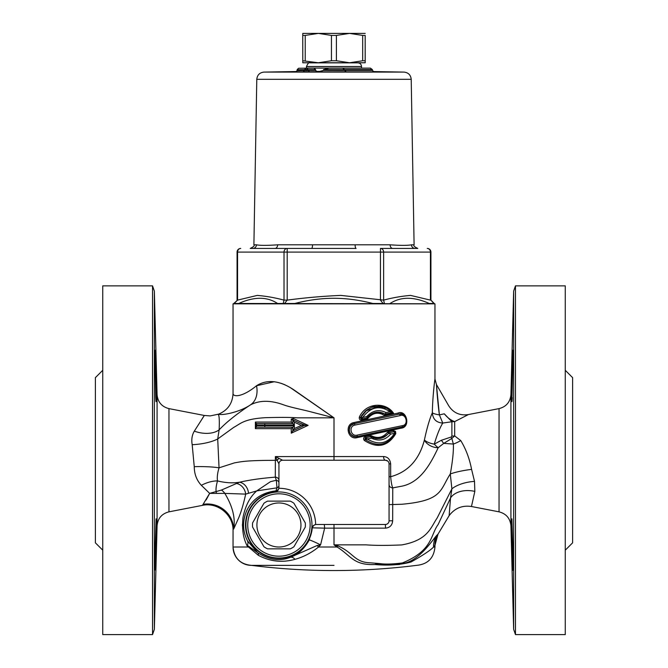<?xml version="1.0" encoding="UTF-8"?>
<svg xmlns="http://www.w3.org/2000/svg" width="668" height="668" viewBox="0 0 668 668"><rect width="100%" height="100%" fill="white"/><g stroke="black" fill="none" stroke-linecap="round" stroke-linejoin="round"><path stroke-width="1" d="M290.004 387.398L334 417.826L293.469 389.578C279.416 380.393 267.1 379.107 256.529 385.737L274.331 381.72M281.178 383.323L285.019 384.835M202.337 418.452L204.333 415.463L210.186 415.913L218.678 414.135C221.5 415.721 239.361 412.398 250.391 404.917A22.027 16.132 -116.1 0 0 256.529 385.737C242.016 397.652 232.881 396.967 233.049 393.477L233.049 303.831L434.951 303.831L434.951 378.981L436.421 384.484L437.123 393.744M439.385 414.895L436.421 384.484C436.454 385.286 437.573 401.652 439.385 414.895L442.759 423.053L451.894 421.742L444.295 413.818L439.385 414.895C435.678 414.294 433.332 413.584 432.346 412.757C432.488 398.495 434.701 379.883 434.951 378.981C434.701 379.883 432.488 398.495 432.346 412.757C429.599 418.953 426.952 428.029 424.405 439.995C419.212 459.784 407.973 472.017 390.671 476.701L390.671 463.901C390.037 459.225 387.674 456.778 383.591 456.561L275.375 456.57L277.145 460.294A3.674 1.403 -43.8 0 1 279.082 458.432L275.375 456.57L275.308 477.144L276.318 480.267L276.986 487.84L275.625 491.723L277.88 490.646L278.932 488.283A36.707 36.707 0 0 1 315.638 524.48L313.183 525.691L312.257 527.837A33.442 33.442 0 0 1 278.147 558.423A33.442 33.442 0 0 1 245.523 526.259A33.442 33.442 0 0 1 275.625 491.723M433.54 391.356L434.075 386.037M334.217 545.005L337.098 547.017C351.059 555.609 353.28 565.454 374.923 564.518C388.417 565.763 400.466 564.919 411.062 561.988C423.103 555.191 430.601 550.207 433.565 547.017A22.027 21.351 41.4 0 1 436.338 535.836C432.246 540.387 418.318 562.047 402.144 563.55C394.988 564.56 387.39 564.56 379.349 563.55L370.707 562.84M390.112 433.59L388.634 433.273M359.367 417.057C358.983 419.095 359.801 420.122 361.814 420.114L367.433 418.911C372.352 412.874 377.954 411.672 384.242 415.296L393.586 413.292C385.979 401.785 365.955 402.261 359.367 417.057L360.653 417.508A1.102 1.102 0 0 0 361.881 419.036L362.707 417.45L360.653 417.508L367.2 409.659L360.653 417.508L361.805 415.337L360.653 417.508L361.881 419.036L367.149 417.892C372.46 411.814 378.414 410.561 385.01 414.127L392.233 412.59L390.003 411.73L385.987 412.565L385.144 414.093M383.023 436.154L384.618 436.83M374.022 439.293L371.517 436.029M378.739 407.739L381.269 406.545M375.107 413.509L374.556 412.615M391.699 413.692L389.052 413.267M395.782 433.666L395.514 431.411L393.343 430.601L388.576 431.628L387.265 432.488C382.931 437.64 377.704 438.759 371.592 435.853L370.047 435.611L365.279 436.63C363.45 437.473 363.116 438.734 364.285 440.429C377.378 448.812 387.874 446.558 395.782 433.666L395.448 433.215A1.102 1.102 0 0 0 394.22 431.678L394.654 433.265L395.406 433.307L394.22 431.678L389.402 432.705A1.102 1.102 36 0 0 388.734 433.131L390.63 434.108L389.427 432.697A1.102 0.952 78 0 0 388.893 433.056M353.965 422.552C344.204 424.122 347.727 440.262 357.138 437.632L401.184 428.171C410.97 427.253 406.687 409.3 398.011 413.091L353.965 422.552L354.416 423.629C345.957 424.965 348.997 438.818 357.163 436.555L401.685 427.094A1.47 0.944 -102 0 0 402.336 425.658L357.18 435.118L357.163 436.555C347.711 437.465 346.65 424.23 354.416 423.629L355.017 425.065L400.174 415.605A1.47 0.918 -102 0 0 398.938 414.168L354.416 423.629L351.393 425.157M399.573 564.493L393.001 564.844M387.365 564.869L374.923 564.518A22.027 13.928 94.7 0 1 379.349 563.55C384.96 564.393 392.625 564.201 402.353 562.957C433.064 550.465 430.442 534.784 438.15 524.489L450.558 497.936M278.94 482.755A3.674 2.597 0 0 0 276.318 480.267L270.515 481.653L256.721 490.905C249.932 496.934 245.365 505.751 243.035 517.391C241.758 528.672 243.144 538.183 247.185 545.915L258.299 555.283C270.072 561.546 282.305 562.89 294.997 559.316C303.322 557.079 311.171 552.979 318.536 547.017L320.573 544.871L324.648 528.146L385.511 528.146C389.87 527.703 392.25 525.257 392.667 520.798L392.759 487.89C391.815 485.811 391.122 482.079 390.671 476.701L389.06 476.701M202.487 505.359L168.962 511.838L168.962 408.624L204.333 415.463L194.313 431.152C192.017 434.993 191.307 439.502 192.184 444.696L194.254 466.673C194.288 474.046 196.651 480.267 201.352 485.319L209.66 493.368L224.824 493.401A11.014 6.371 69.1 0 0 221.425 490.07L209.66 493.368L202.487 505.35C217.668 501.952 233.549 515.011 233.057 530.576L233.049 547.017A18.353 18.353 0 0 0 251.402 565.37L251.402 565.362C240.255 564.276 234.142 558.164 233.049 547.017L248.087 547.017L247.185 545.915A11.014 6.847 151.9 0 0 247.527 540.93C242.484 531.052 242.259 520.856 246.859 510.352C252.562 499.038 262.148 492.566 275.625 490.922A3.674 3.666 0 0 0 278.94 487.273M434.951 547.017L434.951 545.338A22.027 22.019 166.9 0 1 438.024 534.116L449.121 515.671L438.024 534.116L434.951 545.338L433.565 547.017L434.951 547.017C433.866 558.164 427.745 564.276 416.598 565.362A660.761 660.761 0 0 1 251.452 565.37L334 565.362M515.471 634.6L515.471 285.871L565.262 285.871L565.262 634.6L515.471 634.6L513.642 629.331L510.928 525.875L510.928 394.596L513.642 291.131L513.642 629.331M511.847 378.581L511.68 397.059M511.771 519.888L512.765 569.929M512.832 570.28L512.264 558.423C511.73 542.474 511.429 517.917 511.905 518.894L512.957 553.121C513.091 573.712 512.857 575.482 512.264 558.423M512.264 397.527C511.73 408.874 511.429 395.214 511.905 375.875L512.406 357.647L512.84 350.182L512.999 355.393L511.905 401.568M156.187 401.159L155.97 370.289M156.153 541.94L156.195 519.37M155.961 550.407L155.736 558.423C155.143 575.482 154.909 573.712 155.043 553.121L156.095 518.894C156.571 517.917 156.27 542.474 155.736 558.423L155.669 560.569M156.095 375.875C156.571 395.214 156.27 408.874 155.736 397.527L155.001 355.393L155.16 350.182L155.594 357.647L156.095 375.875M156.095 401.568L155.736 397.527M152.529 285.871L152.529 634.6L102.738 634.6L102.738 285.871L152.529 285.871L154.358 291.131L154.358 629.331L152.529 634.6M565.262 550.173L572.61 542.825L572.61 377.637L565.262 370.297M102.738 550.173L95.39 542.825L95.39 377.637L102.738 370.297M315.638 524.48L385.394 524.472A3.674 3.674 0 0 0 389.06 520.806L392.667 520.798M312.257 527.837L309.242 539.986C304.132 549.021 297.836 554.799 290.346 557.321C279.867 561.496 269.004 559.976 257.739 552.762L247.527 540.93M278.932 488.283L278.94 463.901A3.674 3.674 0 0 1 282.606 460.235A3.674 3.666 180 0 0 278.94 463.901L277.145 460.294L265.421 460.394C245.381 460.736 241.424 461.63 234.468 462.874L219.046 467.825L217.71 438.968L233.666 427.436C240.831 423.554 243.87 418.978 265.43 417.675C280.41 417.258 291.039 417.308 297.31 417.826L334 417.826L334 460.235M390.671 463.901L389.06 463.901A3.674 3.674 0 0 0 385.394 460.235L282.606 460.235L279.082 458.432M389.06 463.893L389.06 520.806M278.94 485.319A3.674 2.856 0 0 1 276.986 487.84L256.721 490.905L245.69 494.111C243.611 503.589 241.348 511.346 238.885 517.391L233.65 529.073C235.579 518.218 232.631 506.327 224.824 493.401L245.69 494.111A11.014 9.419 -114.1 0 0 236.522 483.498L221.425 490.07M278.94 480.509A3.674 3.365 0 0 0 275.308 477.144C261.28 478.28 249.373 479.966 239.587 482.221L236.522 483.498M383.591 456.561A3.674 1.804 90 0 0 385.394 460.235L387.716 461.062L385.987 460.285M385.511 528.146L385.394 524.472M389.06 484.55A3.674 3.34 180 0 0 392.759 487.89L400.065 486.496C420.306 483.507 430.668 463.542 438.225 447.669A11.014 2.722 51 0 1 434.267 444.136C436.947 435.018 439.778 427.988 442.759 423.053C436.321 422.635 432.847 419.203 432.346 412.757M324.314 524.472L324.648 528.146L312.616 527.837A3.674 3.666 -90 0 1 316.273 524.472M389.06 504.624L401.76 504.265C442.993 500.599 439.828 490.07 450.299 473.963M436.421 384.484L448.712 405.777C453.305 412.816 459.759 415.763 468.076 414.619L499.038 408.624L499.038 511.838L471.466 506.511L474.831 491.397L474.514 481.394L471.591 469.387A22.027 3.666 -8.9 0 0 450.299 473.971L451.885 488.851L437.097 518.109C430.576 527.611 428.213 540.145 401.777 544.921C387.139 545.572 375.249 545.547 366.106 544.854L334 544.854L337.774 545.84A22.027 0.584 119.8 0 0 337.098 547.017L318.536 547.017A7.34 0.827 -132.8 0 0 317.125 545.514L290.346 557.321A7.34 4.451 69.4 0 1 294.997 559.316C282.28 562.915 270.047 561.571 258.299 555.283A7.34 3.206 126.6 0 0 257.739 552.762L248.321 546.023L247.127 545.806M309.242 539.986A11.014 0.651 -153.8 0 1 320.573 544.871L317.125 545.514M292.617 419.763L294.354 422.159L301.159 425.357L304.633 425.357L292.826 419.855L292.826 423.529L294.354 424.99L292.826 423.529L256.12 423.529L256.955 424.99L264.62 424.99L264.954 423.529L256.12 423.529L292.826 423.529L291.265 422.059L255.393 422.059L255.385 428.664L291.265 428.664L291.265 433.173L308.107 425.357L293.369 418.519L292.818 419.855L291.265 419.128L291.265 422.059M301.485 425.357L294.354 428.564L292.826 430.868L304.633 425.357L308.107 425.357M256.12 423.529L256.12 427.044L256.955 424.99M292.826 430.868L291.265 433.173L292.826 430.868L292.826 427.194L291.265 428.664M294.354 428.564L294.354 425.725L292.826 427.194L256.12 427.194L292.826 427.194L294.354 425.725L264.62 425.725L264.954 427.194M293.369 418.519L291.265 419.128M256.12 423.337L255.393 422.059M255.385 428.664L256.12 427.386M303.013 425.357L302.379 425.357M300.274 423.328L305.501 425.357M381.319 407.923L383.574 407.088L381.319 407.923M385.929 407.973L383.95 408.515M388.893 410.895L390.504 410.887M393.218 412.807L392.166 412.515L393.227 412.824M389.077 432.831L388.734 433.131C384.008 438.742 378.247 439.97 371.466 436.814A1.102 1.019 119.9 0 0 370.79 436.705L371.366 438.141L371.45 436.805A1.102 1.102 0 0 0 370.673 436.688L365.855 437.707A1.102 1.085 78 0 0 365.388 439.627L367.333 438.985L365.855 437.707A1.102 1.102 88.5 0 0 365.346 439.611C377.721 447.543 387.741 445.439 395.406 433.307A1.102 0.935 -155.4 0 0 394.621 431.929M365.279 436.63L365.855 437.707L365.388 439.627M394.654 433.265C387.624 443.736 378.514 445.648 367.333 438.985L371.366 438.141C378.915 441.556 385.336 440.204 390.63 434.108L394.654 433.265M395.431 433.256L387.615 441.882M378.347 444.445L375.166 444.22M360.737 417.492A1.102 1.027 78 0 0 361.906 419.036L361.814 420.114M365.513 410.979C373.921 405.134 374.481 406.929 378.455 406.269C383.866 406.453 388.45 408.532 392.183 412.532L379.491 406.319L365.513 410.979L361.805 415.337M385.987 412.565C378.915 409.075 372.493 410.419 366.724 416.607L362.707 417.45C370.64 406.854 379.733 404.95 390.003 411.722M366.724 416.607L367.149 417.892M393.586 413.292L388.859 409.618L392.283 412.632M378.981 406.294L371.851 407.313L378.99 406.294M357.18 435.118C350.742 436.872 348.345 426.109 355.017 425.065M400.174 415.605C406.077 413.116 409.066 424.998 402.336 425.658M401.184 428.171A1.102 0.726 -102 0 1 401.685 427.094C410.21 426.251 406.42 410.97 398.938 414.168L402.011 414.227L404.724 415.705L406.027 417.3M405.985 424.021L404.791 425.491M374.957 438.2L373.846 436.872L374.923 438.191M376.861 437.44L378.038 438.567M382.146 437.924L380.802 437.022M383.582 437.365L382.104 436.58L383.557 437.373M248.087 547.017A7.34 5.377 138.5 0 0 248.321 546.023M370.732 562.84C354.14 562.473 353.815 552.67 337.774 545.84M449.13 515.671L438.024 534.116L436.338 535.836M216.415 493.293A11.014 1.328 87.9 0 0 216.148 491.84C215.747 489.201 216.198 485.561 217.501 480.918C216.966 477.303 217.484 472.936 219.046 467.825A25.693 3.565 179.8 0 0 194.254 466.673M217.868 414.427L217.868 414.427C219.162 414.177 219.597 419.32 219.146 429.85A25.693 16.424 -158.6 0 1 194.313 431.152M192.184 444.696A25.693 7.924 173.6 0 0 217.71 438.968L219.146 429.85C226.318 422.234 236.731 413.918 250.4 404.917M201.352 485.319A25.693 14.537 148.1 0 1 217.501 480.918C225.467 482.88 232.831 483.315 239.578 482.221M203.231 504.34A25.693 24.941 -153.7 0 1 233.65 529.073C232.865 531.077 232.865 531.077 233.65 529.073M206.153 499.931L209.66 493.368M250.391 404.917C259.468 400.174 270.423 400.107 283.257 404.716C290.329 407.388 303.823 409.868 311.847 412.106L334 417.826M242.451 526.083L242.442 524.18M242.918 518.168L243.035 517.391M444.295 413.818C450.624 403.221 450.624 403.221 444.295 413.818C447.485 417.75 450.95 420.339 454.683 421.6C472.777 412.34 472.777 412.331 454.683 421.6C472.777 412.34 472.777 412.331 454.683 421.6L451.894 421.742L451.894 436.07A14.688 8.3 180 0 0 454.683 435.92L460.811 440.621M441.414 440.262L434.267 444.136A11.014 4.075 11.4 0 1 424.405 439.995A11.014 6.88 -156.6 0 0 438.225 447.669L443.752 443.377L451.844 438.433A11.014 2.171 71.9 0 1 451.15 437.031L441.414 440.262A11.014 2.555 -116.9 0 0 443.752 443.377L453.355 444.053C453.664 451.1 452.645 461.07 450.299 473.971M451.894 436.07L451.15 437.031M471.466 506.511L471.466 506.511C462.206 505.142 454.766 508.198 449.121 515.671L450.549 497.927A22.027 14.913 10.3 0 1 474.831 491.397L474.806 491.481M471.591 469.387C469.537 458.699 465.93 449.096 460.761 440.579L454.683 435.92L454.683 421.6M168.962 408.624C161.723 406.72 157.757 402.044 157.072 394.596L157.072 525.875L154.358 629.331M460.761 440.579A22.027 10.387 -32.5 0 1 453.355 444.053L451.844 438.433L454.683 435.92M474.514 481.394A22.027 9.227 -9.9 0 0 451.885 488.851L450.549 497.927M384.351 413.743C378.581 410.929 373.22 411.847 368.268 416.49L376.034 412.298L384.351 413.743L385.01 414.127L384.242 415.296M368.268 416.49L367.108 417.951L367.433 418.911M357.138 437.632L357.163 436.555M398.938 414.168A1.102 0.693 78 0 1 398.011 413.091M371.592 435.853L371.45 436.805L370.673 436.688L370.047 435.611M388.576 431.628A1.102 0.584 -102 0 0 389.402 432.705L388.734 433.131L387.265 432.488M373.612 437.807L381.854 438.016L373.637 437.816M365.813 437.715L365.346 439.611L364.285 440.429M394.805 431.72L394.22 431.678A1.102 0.635 78 0 1 393.343 430.601M239.587 482.221A11.014 9.21 -107 0 1 248.463 492.976M218.678 414.135C227.763 410.236 232.556 403.355 233.049 393.477M300.959 524.998A22.027 22.027 0 0 0 267.926 505.918A22.027 22.027 0 0 0 267.926 544.069A22.027 22.027 0 0 0 300.959 524.998M305.284 522.91A26.428 26.428 0 0 1 305.284 527.085L293.92 546.775A26.428 26.428 0 0 1 290.304 548.854L267.567 548.854A26.428 26.428 0 0 1 263.96 546.775L252.587 527.085A26.428 26.428 0 0 1 252.587 522.91L263.96 503.221A26.428 26.428 0 0 1 267.567 501.134L290.304 501.134A26.428 26.428 0 0 1 293.92 503.221L305.284 522.91L293.92 503.221M267.567 501.134L290.304 501.134M305.284 527.085L293.92 546.775M311.973 524.998A33.041 33.041 0 0 0 262.415 496.382A33.041 33.041 0 0 0 262.415 553.605A33.041 33.041 0 0 0 311.973 524.998M310.136 524.998A31.204 31.204 0 0 1 263.334 552.019A31.204 31.204 0 0 1 263.334 497.977A31.204 31.204 0 0 1 310.136 524.998M290.304 548.854L267.567 548.854M263.96 546.775L252.587 527.085M252.587 522.91L263.96 503.221M296.742 71.526L264.002 72.094C259.668 72.57 257.264 74.975 256.788 79.308L411.212 79.308L414.102 244.814L411.471 244.814C407.68 245.548 400.558 245.548 390.112 244.814L277.646 244.814C267.242 245.548 260.169 245.548 256.437 244.814L253.898 244.814C254.825 245.657 253.606 246.859 250.224 248.421L252.888 248.421A3.674 3.557 90 0 0 256.437 244.814M345.54 71.852L317.868 71.893L323.479 70.407L323.487 69.622L344.596 69.672L344.596 70.457L346.3 71.935L345.74 71.86M345.807 71.86L374.222 71.86L372.251 70.39L344.596 70.39M344.596 69.672L342.717 68.161M295.782 71.919L316.974 71.735M344.588 69.606L372.251 69.606L370.256 68.144L329.107 68.153L370.289 68.144L342.392 68.128M372.251 69.606L372.251 70.374M323.487 69.622L329.107 68.153L342.099 68.086M307.313 68.178L305.426 68.194M315.546 69.572L314.085 68.128L306.762 68.186M314.06 68.144L315.538 69.606L315.538 70.382L308.19 70.399L309.651 72.01M306.712 68.194L308.19 69.656L315.538 69.606M306.704 68.311L308.182 70.516M305.969 68.32L303.047 72.06M304.533 69.497L308.173 69.773M305.986 68.203L304.524 69.681L297.185 69.756L297.185 70.532L295.724 72.01M305.986 68.194L298.621 68.261L297.202 69.514M298.638 68.261L297.185 69.706M308.19 69.689L308.19 70.399M315.538 69.631L315.538 70.349M295.74 71.919L297.185 70.474M297.168 70.699L304.524 70.466L303.063 71.944M304.508 70.658L308.182 70.549M309.668 71.893L308.19 70.432M317.008 71.843L315.538 70.382M317.024 71.735L315.546 70.29M370.423 68.144L372.418 69.606L372.251 70.365M373.22 71.559L372.418 70.39M252.972 248.421L250.224 248.421M252.888 248.421L275.066 248.421A3.674 2.58 90 0 0 277.646 244.814M287.549 248.421L311.564 248.421A3.674 0.985 90 0 0 312.549 244.814M275.066 248.421L287.198 248.421A3.674 3.181 90 0 0 284.017 252.095L287.19 252.095L287.198 248.421L275.066 248.421M287.198 248.421L356.086 248.421A3.674 0.969 90 0 1 355.117 244.814M380.802 248.421L392.684 248.421L380.451 248.421L380.443 252.095L383.624 252.095A3.674 3.173 -90 0 0 380.451 248.421L392.684 248.421A3.674 2.572 90 0 1 390.112 244.814M392.684 248.421L415.028 248.421A3.674 3.549 90 0 1 411.471 244.814M277.921 303.489L277.587 303.489C267.058 296.542 254.099 296.55 238.693 303.497L234.134 303.489L237.566 300.116L237.566 252.095A3.674 3.181 -90 0 1 240.747 248.421A3.674 3.674 0 0 0 237.073 252.095L284.017 252.095L284.017 300.116L283.207 303.489L284.56 303.489L287.19 300.116L284.017 300.116M417.767 248.421L415.028 248.421M237.566 300.116L233.783 303.489M287.19 300.116L287.19 252.095L380.443 252.095L380.443 300.116L383.073 303.489L384.426 303.489L383.624 300.116L340.872 295.398C322.945 296.166 305.051 297.744 287.19 300.124M427.253 248.421A3.674 3.173 90 0 1 430.426 252.095L430.927 252.095A3.674 3.674 0 0 0 427.253 248.421M434.217 303.489L430.927 300.116L433.866 303.489L429.257 303.489L434.951 303.831M429.299 303.489L429.8 303.489M284.56 303.489L294.78 303.489C321.934 296.567 345.707 296.534 372.844 303.489L383.073 303.481M384.426 303.489L372.844 303.489M390.079 303.489C400.708 296.55 413.768 296.55 429.265 303.489M277.587 303.489L283.207 303.481M305.226 60.755L305.226 35.412L302.763 35.412L302.796 62.767L318.344 62.767L302.763 60.755M336.396 60.755L336.396 35.412L331.453 35.412L331.453 60.755L318.344 62.767L349.539 62.767L336.396 60.755L331.453 60.755M365.171 60.755L365.171 35.412L362.691 35.412L362.691 60.755L349.539 62.767L365.204 62.767L365.171 60.755L362.691 60.755M365.171 35.412L365.204 62.767M305.226 35.412L318.344 33.4L302.796 33.4L302.763 35.412M336.396 35.412L349.539 33.4L318.344 33.4L331.453 35.412M365.204 33.4L349.539 33.4L362.691 35.412M334 524.472L334 544.854M256.955 425.725L264.62 425.725L264.62 424.99L294.354 424.99L294.354 422.159M344.596 70.457L323.487 70.416M316.081 71.418L321.892 71.418M373.045 71.559L403.998 72.094L264.002 72.094M430.426 300.124L410.569 295.406C401.568 296.158 392.592 297.728 383.624 300.116L383.624 252.095L430.426 252.095L430.426 300.116M238.2 303.489L432.847 303.798M284.017 300.124C275.124 297.728 266.206 296.158 257.28 295.406L237.566 300.124M361.555 68.128L306.453 68.078M306.47 66.524L361.53 66.524C361.321 64.328 360.119 63.101 357.923 62.859L310.077 62.859C309.209 61.949 308.006 63.168 306.47 66.524L306.47 67.752M357.923 62.859L352.721 62.767M304.633 425.357L300.274 427.395M285.988 423.529L287.691 423.529M263.568 423.529L264.954 423.529M364.995 438.592L365.029 439.11M387.983 434.083L382.488 437.807C375.04 439.444 375.14 438.016 372.418 437.315M361.388 419.028L361.906 419.036L360.603 417.634M510.928 525.875C510.243 518.418 506.277 513.742 499.038 511.838M499.038 408.624C506.277 406.72 510.243 402.044 510.928 394.596M157.072 525.875C157.757 518.418 161.723 513.742 168.962 511.838M157.072 394.596L154.358 291.131M513.642 291.131L515.471 285.871M357.021 436.58L354.224 436.513L351.209 434.86M351.159 434.81L349.798 432.889L349.189 430.434M349.189 430.334L349.999 426.902M350.04 426.835L350.516 426.109M350.558 426.059L351.385 425.165M402.011 414.227L404.724 415.705M342.509 68.136L342.058 68.078M414.102 244.814C413.191 245.69 414.411 246.893 417.776 248.421M256.788 79.308L253.898 244.814M237.073 300.116L237.073 252.095M430.927 300.116L430.927 252.095M361.53 67.752L361.53 66.524M315.279 62.767L310.077 62.859M235.153 303.798L233.049 303.831M411.212 79.308C410.736 74.975 408.332 72.57 403.998 72.094"/></g></svg>
